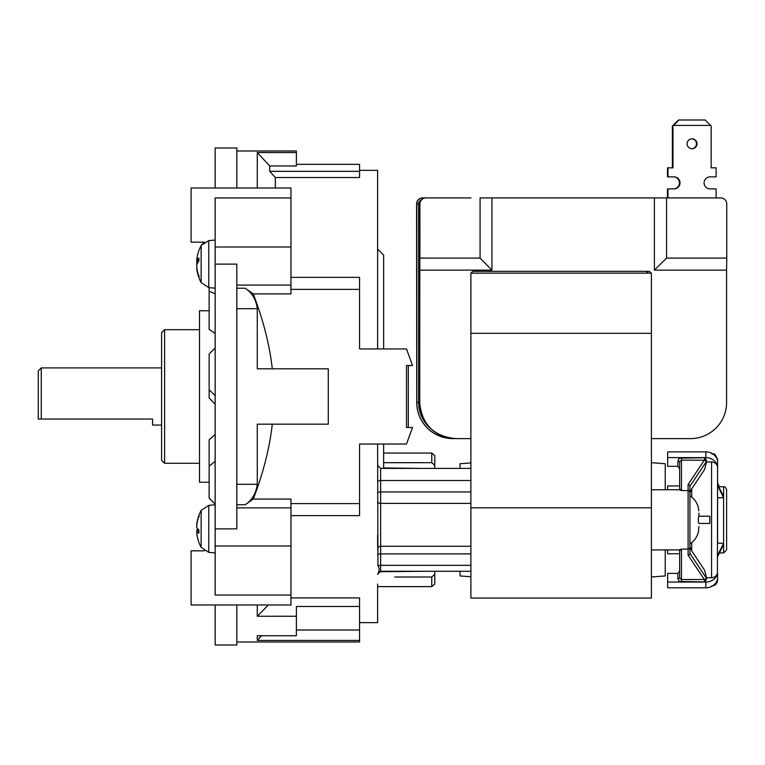 <?xml version="1.0" encoding="UTF-8"?>
<svg xmlns="http://www.w3.org/2000/svg" width="765" height="765" viewBox="0 0 765 765"><rect width="100%" height="100%" fill="white"/><g stroke="black" fill="none" stroke-linecap="round" stroke-linejoin="round"><path stroke-width="1.15" d="M38.25 370.92L38.25 419.057L41.262 419.057L41.262 367.908L38.25 370.92M41.262 419.057L152.579 419.057L152.579 425.072L161.597 425.072M723.604 544.517L723.604 552.932L726.607 549.93L726.607 489.753C725.736 487.362 724.732 486.358 723.604 486.75L718.794 486.75M711.565 586.028C715.218 585.674 717.226 583.666 717.589 580.013L717.589 573.377A12.03 11.121 180 0 1 705.846 582.05L667.644 582.05L667.644 573.377L677.876 573.377L677.876 578.569A1.807 0.689 180 0 0 679.674 577.881L679.674 550.771L681.481 549.098L688.098 549.098L688.098 555.113A3.615 0.842 180 0 0 688.146 555.247L704.288 579.497L704.833 581.945L706.458 579.258L706.497 577.718L711.565 577.718C714.606 577.518 716.566 576.074 717.427 573.377L717.589 466.306L717.589 484.312L723.604 496.437L723.623 497.747L717.589 497.747L717.589 543.246L723.604 543.246L723.623 544.479L717.589 556.643M723.604 497.747L723.604 543.246L717.589 555.371M717.589 485.593L723.623 497.747M717.589 460.549L717.589 459.669L717.589 460.549A12.03 11.121 180 0 0 705.846 451.876L705.846 457.633A12.03 11.121 -0 0 1 717.589 466.306L717.589 460.549M717.589 483.04L719.425 486.75M717.589 466.306L717.427 466.306C716.566 463.609 714.606 462.165 711.565 461.964L706.497 461.964L704.594 469.481L691.713 488.845L689.925 493.014L689.925 486.253L706.066 462.003A1.807 1.731 -146.4 0 0 704.288 460.186L688.146 484.436A3.615 0.842 0 0 0 688.098 484.561L688.098 490.585A1.807 1.76 -0 0 1 689.906 492.335L689.925 486.253A1.807 1.731 33.6 0 0 688.146 484.436M679.674 489.82L679.674 461.802A1.807 0.689 0 0 0 677.876 461.113L677.876 466.306L667.644 466.306L667.644 451.876L705.846 451.876M667.644 582.05L667.644 587.807L705.846 587.807A12.03 11.121 0 0 0 717.589 579.134M677.876 573.377L679.674 571.025L679.674 577.881L681.481 579.497L704.288 579.497A1.807 1.731 -33.6 0 0 706.066 577.68L689.925 553.43L689.925 546.669L691.713 550.838L704.594 570.202L706.497 577.718M698.933 516.232L709.796 516.232L709.796 523.451L698.933 523.451M679.674 458.187L704.833 457.738L706.458 460.425L706.497 461.964M667.644 457.633L705.846 457.633M667.644 549.93L667.644 553.755L679.674 553.755L679.674 571.025M677.876 466.306L679.674 468.658L679.674 461.802L681.481 460.186L704.288 460.186L704.833 457.738L681.08 457.757L678.928 458.723L677.876 461.113M681.472 490.575L679.674 488.911L679.674 461.802M689.925 546.669L689.906 492.335M689.906 485.985L689.906 495.768C694.41 498.742 697.278 502.882 698.502 508.19M651.398 577.001L665.234 575.949L665.234 549.93M665.234 489.753L665.234 463.733L651.398 462.682M460.052 468.409L460.052 463.733L470.886 462.911M470.886 576.772L460.052 575.949L460.052 571.273M679.674 485.928L667.644 485.928L667.644 489.753M651.398 333.31L651.398 273.143L470.886 273.143L470.886 598.067L651.398 598.067L651.398 333.31L470.886 333.31M470.886 438.613L455.758 438.613A36.098 36.098 -90 0 1 419.66 402.505L419.66 203.939A6.015 6.015 -90 0 1 425.675 197.925L422.844 197.925A6.015 6.015 90 0 0 416.829 203.939L416.829 402.505A36.098 36.098 90 0 0 452.928 438.613L455.844 438.613A36.098 36.098 -90 0 1 419.736 402.505L419.736 270.131L491.943 270.131L480.066 258.101L419.909 258.092L419.736 270.131M726.587 270.131L726.75 258.092L666.583 258.092L654.391 270.131L726.587 270.131L726.587 402.505A36.098 36.098 -90 0 1 690.489 438.613L687.572 438.613M452.937 438.498L452.851 438.613A36.098 36.098 -90 0 1 416.753 402.505L416.59 203.939A6.015 6.015 -90 0 1 422.605 197.925L422.863 198.623M645.383 271.336A3.012 3.012 -90 0 1 648.137 273.143M667.491 197.925L667.491 188.898L667.424 197.925M673.439 176.868A6.015 6.015 -90 0 1 679.454 182.883A6.015 6.015 -90 0 1 673.439 188.898M667.491 167.841L667.491 176.868M678.459 120L672.387 126.024L672.387 167.841M691.77 148.726A4.963 4.963 90 0 0 696.456 143.772A4.963 4.963 90 0 0 691.77 138.819M672.454 167.841L672.454 126.024L673.057 125.422M673.506 188.898A6.015 6.015 90 0 0 679.521 182.883A6.015 6.015 90 0 0 673.506 176.868M667.491 188.898L667.922 197.925M691.809 138.809A4.963 4.963 -90 0 1 696.523 143.772A4.963 4.963 -90 0 1 691.809 148.726M651.13 273.143A3.012 3.012 90 0 0 648.376 271.336L473.889 271.336A3.012 3.012 90 0 0 471.135 273.143M491.943 270.131L491.943 197.925L654.391 197.925L654.391 270.131M480.066 258.101L480.066 197.925L491.943 197.925M419.909 258.092L419.909 203.939A6.015 6.015 -90 0 1 425.923 197.925L470.944 197.925M666.583 258.092L666.583 197.925L654.391 197.925M666.583 197.925L720.735 197.925A6.015 6.015 -90 0 1 726.75 203.939L726.75 258.092M419.909 203.939L419.66 402.505C421.802 424.432 433.832 436.471 455.758 438.613L455.844 438.613M419.66 203.939C420.387 199.942 422.385 197.934 425.675 197.925L437.79 197.925M690.403 438.613L651.398 438.613M710.561 125.422L673.554 125.422L678.957 120L705.129 120L711.163 126.024L711.163 167.841L716.126 167.841L716.126 176.868L710.102 176.868A6.015 6.015 90 0 0 704.087 182.883A6.015 6.015 90 0 0 710.102 188.898L716.126 188.898L716.126 197.925M667.988 197.925L667.988 188.898L674.003 188.898A6.015 6.015 90 0 0 680.028 182.883A6.015 6.015 90 0 0 674.003 176.868L667.988 176.868L667.988 167.841L672.951 167.841L672.951 126.024L673.554 125.422M697.02 143.772A4.963 4.963 -90 0 1 692.057 148.735A4.963 4.963 -90 0 1 687.094 143.772A4.963 4.963 -90 0 1 692.057 138.809A4.963 4.963 -90 0 1 697.02 143.772M673.946 176.868A6.015 6.015 -90 0 1 679.961 182.883A6.015 6.015 -90 0 1 673.946 188.898M673.487 125.422L672.884 126.024L672.884 167.841M716.059 167.841L711.163 167.841M710.102 176.868L716.059 176.868M692.029 148.735A4.963 4.963 90 0 0 696.953 143.772A4.963 4.963 90 0 0 692.029 138.809M648.385 273.143L651.398 273.143M290.968 597.924L359.569 597.924L359.569 606.473L296.39 606.473L296.39 635.734L257.27 635.734L257.27 640.42L261.62 635.734M359.569 622.634L377.614 622.634L377.614 584.011M377.958 565.89C379.67 568.213 379.555 571.015 377.614 574.285L380.626 571.273L380.626 565.335A3.012 1.033 0 0 0 377.958 565.89L377.614 444.025M296.39 616.246L257.27 616.246L268.372 604.981M257.27 616.246L257.27 604.981M236.815 641.988L359.569 641.988L359.569 640.42L257.27 640.42M236.815 604.981L236.815 645L215.156 645L215.156 604.981L290.968 604.981L290.968 595.027L215.156 595.027L215.156 197.953L290.968 197.953L290.968 187.999L191.087 187.999L191.087 242.151L204.332 242.151L201.405 245.173M236.815 187.999L236.815 147.98L215.156 147.98L215.156 187.999M196.748 263.103L196.72 264.116M196.796 265.579L196.796 262.902M196.796 524.943L196.796 527.037M196.796 532.794L196.796 530.69M215.156 504.154L209.132 498.139L209.132 439.837L215.156 434.444M215.156 347.979L209.132 353.994L209.132 397.991L215.156 404.188M209.132 287.659L209.132 329.323L215.156 333.349M209.132 310.743L199.512 310.743L199.512 482.237L209.132 482.237M161.597 332.708L161.597 460.272L164.609 463.284L164.609 329.696L161.597 332.708M215.156 264.116L236.815 264.116L236.815 528.864L215.156 528.864M359.569 640.42L359.569 630.025L296.39 630.025M359.569 630.025L359.569 606.473M296.39 164.332L359.569 164.332L359.569 171.331L269.71 171.331L269.71 165.986L296.39 165.986L296.39 152.56L257.27 152.56L257.27 187.999M296.39 152.56L296.39 150.992L236.815 150.992M269.71 165.986L257.27 152.56M275.324 187.999L275.324 177.537L269.71 171.331M359.569 171.331L359.569 177.537L275.324 177.537M377.614 348.955L377.614 170.346L359.569 170.346M377.614 605.784L377.614 599.607M377.614 535.175L377.614 546.698M290.968 277.351L359.569 277.351L359.569 348.955L406.502 348.955L412.517 365.498L406.502 365.498L406.502 427.482L412.517 427.482L406.502 444.025L359.569 444.025L359.569 515.629L290.968 515.629M236.815 308.678L257.27 308.678L257.27 368.807L328.281 368.807L328.281 424.173L257.27 424.173L257.27 484.302L236.815 484.302M290.968 595.027L290.968 499.076L253.272 499.076C263.409 472.493 269.739 447.525 272.264 424.173M272.264 368.807C269.739 345.455 263.409 320.487 253.272 293.903L290.968 293.903L290.968 197.953M253.272 499.076L245.182 504.747C252.058 500.195 256.093 493.387 257.27 484.302M257.27 308.678C256.093 299.593 252.058 292.785 245.182 288.233L253.272 293.903M204.332 550.829L191.087 550.829L191.087 604.981L215.156 604.981M383.638 468.409L383.638 444.025M383.638 348.955L383.638 255.089L377.614 249.074M431.766 586.631L434.778 584.001L434.778 574.372L431.766 577.001L431.766 586.631L377.614 586.631M434.778 574.372L434.778 571.273M431.766 577.001L394.692 577.001M379.019 571.742L422.749 571.273M422.749 468.409L383.638 467.941M431.766 462.682L434.778 465.311L434.778 455.682L431.766 453.052L431.766 462.682L383.638 462.682M434.778 468.409L434.778 465.311M383.638 453.052L431.766 453.052M434.778 460.951L434.778 455.682M408.3 427.482L408.3 365.498M651.398 489.753L679.081 489.753L681.481 490.585L681.481 457.738M677.876 578.569L678.928 580.96L681.481 581.945L681.481 549.098L679.129 549.93L651.398 549.93M698.837 510.819L698.416 508.19M698.923 527.238L698.933 526.722M698.416 531.493L698.933 526.588M698.416 522.849L698.416 516.834M698.933 513.095L698.933 516.385L698.933 513.095M201.138 547.329L208.778 552.378L208.778 505.359L201.138 510.398L201.138 547.329A39.111 39.111 0 0 1 197.753 538.675A39.101 37.705 -19.2 0 1 196.796 533.482L196.796 532A39.101 5.871 -5.1 0 0 198.871 533.195L198.871 529.887A39.101 9.782 -174.8 0 1 196.796 527.429L196.796 525.192A39.101 38.508 -30.1 0 1 198.871 516.184L198.871 515.505A39.101 37.705 -160.8 0 0 197.753 519.053A39.101 37.705 -160.8 0 0 196.796 524.255L196.796 525.727M196.768 531.981L198.823 531.828L196.768 531.981M197.753 528.864A39.101 9.782 -5.2 0 0 196.796 530.298L196.796 532.536M198.871 515.505L199.235 516.423M196.748 267.683L196.796 268.888A39.101 35.821 -12.6 0 0 197.035 270.542A39.101 35.821 -12.6 0 0 198.871 277.169L198.871 276.012A39.101 37.198 -163.6 0 1 196.796 267.272L196.796 264.843A39.101 15.3 -5.4 0 1 198.871 261.104L198.871 257.939A39.101 11.561 -174.8 0 0 196.796 260.463L198.823 260.731M196.844 260.559A39.101 37.198 -16.4 0 0 196.796 260.951L196.796 263.38A39.101 15.3 -174.6 0 0 197.035 264.116M198.823 260.636L196.796 260.463L196.796 259.335A39.101 35.821 -167.4 0 1 197.035 257.681A39.111 39.111 0 0 1 201.138 245.651L201.138 282.581L208.778 287.621L208.778 240.602L215.156 240.047M199.235 276.299L198.871 277.169M723.604 496.437L723.604 486.75M711.565 577.718L711.565 461.964M679.674 581.496L704.833 581.945M705.846 582.05L705.846 587.807M691.713 550.838L691.713 542.605M691.713 497.078L691.713 488.845M706.066 462.003L706.334 461.171M681.481 490.585L688.098 490.585L688.098 549.098A1.807 1.76 0 0 0 689.906 547.348M706.458 579.258L706.066 577.68M688.146 555.247A1.807 1.731 146.4 0 0 689.925 553.43L689.906 553.363A1.807 1.76 0 0 1 688.098 555.113M689.906 486.32A1.807 1.76 180 0 0 688.098 484.561M416.59 203.939L418.656 203.939A4.208 4.208 -90 0 1 420.98 200.181M416.753 402.505L418.656 402.505L418.656 203.939M431.699 429.423A34.301 34.291 -90 0 1 418.656 402.505M651.398 507.807L470.886 507.807M209.132 466.095L215.156 461.438M209.132 389.758L215.156 395.658M209.132 291.178L215.156 293.846M359.569 503.6L290.968 503.6M359.569 289.38L290.968 289.38M236.815 504.747L245.182 504.747M290.968 507.884L236.815 507.884M290.968 285.096L236.815 285.096M245.182 288.233L236.815 288.233M290.968 246.999L215.156 246.999M290.968 545.981L215.156 545.981M470.886 565.335L380.626 565.335L380.626 553.898A3.012 1.033 0 0 0 377.614 554.931M470.886 553.898L380.626 553.898L380.626 546.267A3.012 2.936 0 0 0 377.614 549.203M470.886 546.267L380.626 546.267L380.626 503.389A3.012 1.826 0 0 1 377.614 501.563M470.886 503.389L380.626 503.389L380.626 491.962A3.012 1.033 0 0 0 377.614 492.985M470.886 491.962L380.626 491.962L380.626 480.525A3.012 1.033 0 0 0 377.614 481.548M470.886 480.525L380.626 480.525L380.626 468.409L377.614 465.397M196.796 530.298L198.823 530.135M196.796 260.951L198.823 260.894M196.796 263.38L197.332 263.428M161.597 367.908L41.262 367.908M723.604 552.932L719.425 552.932M711.565 453.655C713.439 455.213 713.908 450.547 717.589 459.669M208.778 240.602L201.319 245.307M196.739 268.238L196.72 268.247A39.111 39.111 0 0 0 201.138 282.581M209.132 498.178L215.156 504.192M199.512 329.696L164.609 329.696M199.512 463.284L164.609 463.284M380.626 571.273L470.886 571.273M380.626 468.409L470.886 468.409M679.091 489.763L679.674 488.911M679.674 550.771L679.081 549.92M689.906 543.905C694.41 540.941 697.278 536.801 698.502 531.493M208.778 552.378L215.156 552.932M197.753 519.053A39.111 39.111 0 0 1 201.138 510.398L208.778 505.359L215.156 504.795M198.823 515.753L198.823 516.442M198.823 529.839L198.823 533.148M208.778 287.621L215.156 288.185M198.823 258.025L198.823 261.2M198.823 275.763L198.823 276.93"/></g></svg>
